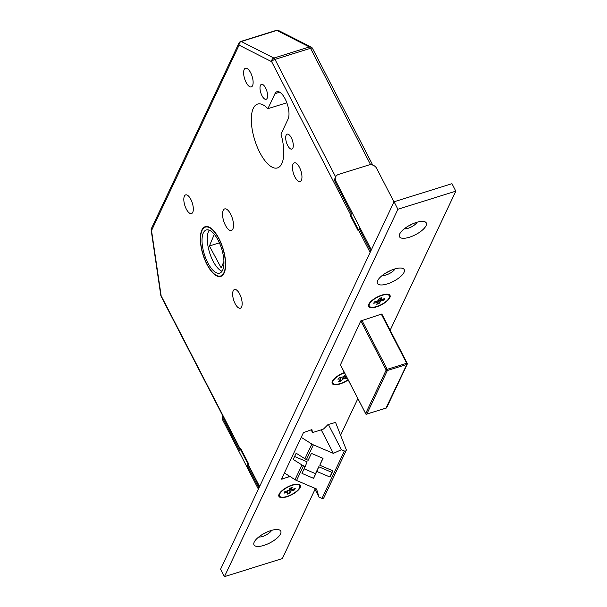 <?xml version="1.0" encoding="UTF-8"?>
<svg xmlns="http://www.w3.org/2000/svg" width="607" height="607" viewBox="0 0 607 607"><rect width="100%" height="100%" fill="white"/><g stroke="black" fill="none" stroke-linecap="round" stroke-linejoin="round"><path stroke-width="0.91" d="M201.873 230.007A26.048 10.471 -107.3 0 0 204.794 259.682A26.048 10.471 -107.3 0 0 220.751 276.413A26.048 10.471 -107.3 0 0 224.104 273.082A26.048 10.471 -107.3 0 0 221.183 243.407A26.048 10.471 -107.3 0 0 205.219 226.677A26.048 10.471 -107.3 0 0 201.873 230.007M223.907 272.71A25.6 10.289 -107.3 0 0 221.039 243.551A25.6 10.289 -107.3 0 0 205.356 227.109A25.6 10.289 -107.3 0 0 202.063 230.379A25.6 10.289 -107.3 0 0 204.931 259.546A25.6 10.289 -107.3 0 0 220.614 275.98A25.6 10.289 -107.3 0 0 223.907 272.71M203.345 232.876A22.588 9.082 -107.3 0 0 205.879 258.605A22.588 9.082 -107.3 0 0 219.719 273.104A22.588 9.082 -107.3 0 0 222.625 270.221A22.588 9.082 -107.3 0 0 220.091 244.492A22.588 9.082 -107.3 0 0 206.251 229.985A22.588 9.082 -107.3 0 0 203.345 232.876M209.203 230.182A22.588 9.082 -107.3 0 0 208.611 231.229A22.588 9.082 -107.3 0 0 209.946 253.718A22.588 9.082 -107.3 0 0 222.033 271.268M267.133 98.311A7.83 3.149 72.7 0 1 266.124 99.305A7.83 3.149 72.7 0 1 261.329 94.282A7.83 3.149 72.7 0 1 260.449 85.359A7.83 3.149 72.7 0 1 261.458 84.358A7.83 3.149 72.7 0 1 266.253 89.388A7.83 3.149 72.7 0 1 267.133 98.311M292.832 148.1A7.83 3.149 72.7 0 1 291.823 149.102A7.83 3.149 72.7 0 1 287.028 144.079A7.83 3.149 72.7 0 1 286.147 135.156A7.83 3.149 72.7 0 1 287.157 134.155A7.83 3.149 72.7 0 1 291.952 139.185A7.83 3.149 72.7 0 1 292.832 148.1M252.55 85.663A9.788 3.93 72.7 0 1 251.29 86.915A9.788 3.93 72.7 0 1 245.296 80.632A9.788 3.93 72.7 0 1 244.196 69.479A9.788 3.93 72.7 0 1 245.456 68.234A9.788 3.93 72.7 0 1 251.457 74.517A9.788 3.93 72.7 0 1 252.55 85.663M301.383 180.279A9.788 3.93 72.7 0 1 300.124 181.531A9.788 3.93 72.7 0 1 294.129 175.248A9.788 3.93 72.7 0 1 293.029 164.095A9.788 3.93 72.7 0 1 294.289 162.843A9.788 3.93 72.7 0 1 300.29 169.125A9.788 3.93 72.7 0 1 301.383 180.279M192.745 212.329A9.788 3.93 72.7 0 1 191.486 213.581A9.788 3.93 72.7 0 1 185.492 207.298A9.788 3.93 72.7 0 1 184.391 196.144A9.788 3.93 72.7 0 1 185.651 194.9A9.788 3.93 72.7 0 1 191.653 201.183A9.788 3.93 72.7 0 1 192.745 212.329M241.578 306.945A9.788 3.93 72.7 0 1 240.319 308.197A9.788 3.93 72.7 0 1 234.325 301.914A9.788 3.93 72.7 0 1 233.225 290.761A9.788 3.93 72.7 0 1 234.484 289.509A9.788 3.93 72.7 0 1 240.486 295.791A9.788 3.93 72.7 0 1 241.578 306.945M232.845 229.029A11.29 4.537 72.7 0 1 231.388 230.478A11.29 4.537 72.7 0 1 224.469 223.224A11.29 4.537 72.7 0 1 223.209 210.356A11.29 4.537 72.7 0 1 224.658 208.914A11.29 4.537 72.7 0 1 231.578 216.168A11.29 4.537 72.7 0 1 232.845 229.029M267.892 108.691L274.979 93.668A15.357 6.176 72.7 0 1 276.959 91.703A15.357 6.176 72.7 0 1 286.367 101.566A15.357 6.176 72.7 0 1 288.09 119.063L280.995 134.086A33.431 13.437 72.7 0 1 281.807 163.624A33.431 13.437 72.7 0 1 277.513 167.904A33.431 13.437 72.7 0 1 257.027 146.439A33.431 13.437 72.7 0 1 253.278 108.357A33.431 13.437 72.7 0 1 257.58 104.085A33.431 13.437 72.7 0 1 267.892 108.691L286.838 102.773M219.4 242.876L209.415 245.994L214.294 234.31M223.937 261.359L221.198 267.922L209.415 245.994M293.227 459.446L296.163 453.224L304.911 458.755A9.037 7.58 25.3 0 0 306.421 459.545L308.151 460.288L311.406 453.399L323.038 458.346L319.79 465.235L332.879 470.812L329.942 477.034L316.854 471.457L313.599 478.346L301.967 473.392L305.215 466.51L303.5 465.774A9.037 7.58 25.3 0 1 301.975 464.985L293.227 459.446M301.216 437.336L311.854 444.066A9.037 7.58 25.3 0 0 313.379 444.863L333.364 453.368L341.4 449.711L344.389 450.978A1.502 1.267 25.3 0 0 346.271 449.688L335.565 422.426L328.008 424.574L324.024 428.542A1.502 0.554 -27.3 0 1 322.537 429.437L313.371 432.298A1.502 0.554 -27.3 0 1 312.385 432.252A1.502 0.554 -27.3 0 1 312.362 432.184L311.99 429.786L311.399 429.756L303.439 432.624L281.473 479.143L290.025 476.503M284.402 472.944L295.04 479.674A9.037 7.58 25.3 0 0 296.565 480.471L316.55 488.984L319.016 497.118L322.006 498.385L344.389 450.978M319.016 497.118L314.327 488.036M322.006 498.385A1.502 1.267 25.3 0 0 323.819 497.846L346.202 450.44M341.4 449.711L328.372 424.46M333.364 453.368L321.224 429.847M319.79 465.235L322.787 458.239M304.122 468.824L315.503 473.665L318.758 466.775L331.847 472.352L332.628 470.706M331.847 472.352L329.942 477.034M318.758 466.775L316.854 471.457M315.503 473.665L313.599 478.346M294.615 456.502L307.119 461.821L305.215 466.51M370.619 164.725L310.526 48.294A3.012 1.1 -27.3 0 1 312.499 48.393A3.012 3.012 0 0 0 311.186 47.088L278.613 30.54A3.012 2.565 116.9 0 0 276.838 30.418L241.298 41.511A3.012 1.214 -107.3 0 0 240.82 41.443A3.012 3.012 0 0 0 238.991 43.036L151.439 228.475A3.012 3.012 0 0 0 151.181 230.197L160.794 295.381A3.012 1.009 -8.4 0 0 161.136 295.768L259.606 486.541M151.181 230.197A3.012 1.009 -8.4 0 0 151.53 230.577L161.136 295.768A3.012 1.1 -27.3 0 0 161.098 296.322L240.122 449.438M370.126 252.466L271.655 61.694A3.012 2.565 116.9 0 1 273.878 58.06L241.298 41.511A3.012 2.565 116.9 0 0 239.082 45.138L151.53 230.577A3.012 2.527 25.3 0 1 151.439 228.475M311.186 47.088A3.012 2.565 116.9 0 0 309.411 46.967L276.838 30.418A3.012 1.214 72.7 0 0 276.352 30.35L240.82 41.443M344.465 372.789A11.29 4.143 152.7 0 0 334.76 378.753A11.29 4.143 152.7 0 0 332.894 383.161A11.29 4.143 152.7 0 0 348.054 379.732M340.952 377.478L340.633 381.249L338.676 381.439L340.626 378.889L337.833 379.147L339.313 377.637L343.13 376.864L345.444 374.686M344.473 375.483L345.087 376.681L345.99 375.748M340.633 381.249L342.727 379.102L341.847 377.395M345.087 376.681L344.427 375.521M346.612 376.947L345.231 377.076M347.052 377.804L342.727 379.102M340.626 378.889L339.95 377.577M343.592 376.386L346.544 378.328M342.917 376.962L343.759 378.593M280.54 533.872A15.061 5.516 152.7 0 0 278.681 529.699A15.061 5.516 152.7 0 0 265.13 532.931A15.061 5.516 152.7 0 0 254.219 542.089A15.061 5.516 152.7 0 0 254.09 542.392A15.061 5.516 152.7 0 0 264.159 545.298A15.061 5.516 152.7 0 0 280.54 533.872M404.004 272.391A15.061 5.516 152.7 0 0 402.145 268.218A15.061 5.516 152.7 0 0 388.594 271.45A15.061 5.516 152.7 0 0 377.683 280.609A15.061 5.516 152.7 0 0 377.546 280.912A15.061 5.516 152.7 0 0 387.623 283.818A15.061 5.516 152.7 0 0 404.004 272.391M426.038 225.728A15.061 5.516 152.7 0 0 424.179 221.555A15.061 5.516 152.7 0 0 410.628 224.787A15.061 5.516 152.7 0 0 399.717 233.945A15.061 5.516 152.7 0 0 399.581 234.249A15.061 5.516 152.7 0 0 409.657 237.155A15.061 5.516 152.7 0 0 426.038 225.728M300.154 487.58A12.049 4.416 152.7 0 0 298.667 484.242A12.049 4.416 152.7 0 0 287.824 486.829A12.049 4.416 152.7 0 0 279.099 494.159A12.049 4.416 152.7 0 0 278.992 494.402A12.049 4.416 152.7 0 0 287.05 496.723A12.049 4.416 152.7 0 0 300.154 487.58M344.336 372.531A12.049 4.416 152.7 0 0 332.401 381.272A12.049 4.416 152.7 0 0 332.295 381.515A12.049 4.416 152.7 0 0 336.399 384.709A12.049 4.416 152.7 0 0 348.183 379.99M389.831 297.658A12.049 4.416 152.7 0 0 388.343 294.319A12.049 4.416 152.7 0 0 377.501 296.906A12.049 4.416 152.7 0 0 368.775 304.236A12.049 4.416 152.7 0 0 368.661 304.479A12.049 4.416 152.7 0 0 376.727 306.801A12.049 4.416 152.7 0 0 389.831 297.658M390.18 330.193L455.819 191.167L451.965 183.693L394.057 201.774L220.584 569.184L224.438 576.65L282.346 558.569L315.018 489.371M340.595 435.196L357.834 398.693M455.819 191.167L397.911 209.248L394.057 201.774M397.911 209.248L224.438 576.65M382.031 314.411L381.515 314.085L360.77 320.944L340.398 364.906M263.028 534.077A8.278 3.035 152.7 0 0 266.723 532.164M386.484 272.596A8.278 3.035 152.7 0 0 390.18 270.692M408.519 225.933A8.278 3.035 152.7 0 0 412.214 224.021M404.216 228.862A8.278 3.035 152.7 0 0 411.379 226.927A8.278 3.035 152.7 0 0 417.1 222.208M382.182 275.525A8.278 3.035 152.7 0 0 389.345 273.598A8.278 3.035 152.7 0 0 395.066 268.878M258.719 537.005A8.278 3.035 152.7 0 0 265.881 535.078A8.278 3.035 152.7 0 0 271.61 530.359M389.17 297.862A11.29 4.143 152.7 0 0 389.337 295.768A11.29 4.143 152.7 0 0 379.671 296.208A11.29 4.143 152.7 0 0 369.428 304.024A11.29 4.143 152.7 0 0 369.268 306.125A11.29 4.143 152.7 0 0 378.927 305.678A11.29 4.143 152.7 0 0 389.17 297.862M376.955 301.11L377.615 302.385L373.722 303.257L374.352 301.922L377.721 300.867L379.512 298.356L381.886 297.612L380.991 299.509L384.884 298.636L384.254 299.972L382.706 299.312M377.615 302.385L376.719 304.282L379.087 303.538L378.601 300.26M379.512 298.363L380.885 301.019L379.087 303.538M379.982 301.641L378.927 299.6M380.27 298.113L380.991 299.509M380.885 301.019L384.254 299.972M377.091 302.203L376.583 301.224M299.494 487.785A11.29 4.143 152.7 0 0 299.661 485.691A11.29 4.143 152.7 0 0 289.994 486.131A11.29 4.143 152.7 0 0 279.759 493.954A11.29 4.143 152.7 0 0 279.592 496.048A11.29 4.143 152.7 0 0 289.258 495.608A11.29 4.143 152.7 0 0 299.494 487.785M289.835 488.286L291.208 490.942L289.41 493.461L288.932 490.183L289.843 488.278L292.21 487.535L291.314 489.432L291.838 489.614L295.207 488.559L294.577 489.895L293.037 489.234M287.278 491.033L287.938 492.307L287.043 494.204L289.41 493.461M290.305 491.564L289.251 489.523M290.594 488.043L291.314 489.432M287.938 492.307L286.914 491.146M288.947 490.175L284.675 491.845L284.046 493.18L287.415 492.125M291.208 490.942L294.577 489.895M393.981 201.934L376.628 168.329A6.024 5.053 25.3 0 0 368.798 164.99L338.524 174.444A6.024 5.053 25.3 0 0 335.648 176.849A6.024 5.053 25.3 0 0 335.83 181.068L335.307 182.176L351.499 213.55L350.451 215.773L358.16 230.706L359.207 228.49L370.824 250.987M335.307 182.176A6.024 5.053 -154.7 0 1 335.125 177.957L335.648 176.849M335.83 181.068L371.347 249.872M222.875 416.023A6.024 5.053 25.3 0 0 223.391 419.209L222.868 420.325A6.024 5.053 -154.7 0 1 222.686 416.106L222.799 415.871M258.901 488.02L247.292 465.523L248.339 463.3L240.63 448.361L239.583 450.584L223.391 419.209M247.292 465.523L248.271 465.22M258.377 489.128L222.868 420.325M304.911 458.755L311.854 444.066M295.04 479.674L301.975 464.985M306.444 459.552L313.379 444.863M296.565 480.471L303.5 465.774M238.991 43.036A3.012 2.527 25.3 0 0 239.082 45.138L271.655 61.694A3.012 1.1 -27.3 0 1 274.986 59.387A3.012 1.214 72.7 0 0 273.878 58.06L309.411 46.967A3.012 1.214 -107.3 0 1 310.526 48.294L274.986 59.387L335.633 176.887M274.979 93.668L279.698 92.188M340.246 364.412L365.619 413.579L386.181 370.02L360.816 320.868M361.84 320.23L387.183 369.329L406.66 363.252L381.317 314.145M385.991 408.086L406.834 364.443L387.357 370.52L366.795 414.08L386.272 407.995A0.903 0.759 -154.7 0 0 386.705 407.638L407.267 364.079A0.903 0.759 25.3 0 0 407.244 363.449L381.833 314.024M406.834 364.443A0.903 0.759 25.3 0 0 407.267 364.079A0.903 0.903 0 0 0 407.251 363.282L406.66 363.252L406.834 364.443M387.357 370.52L387.183 369.329L386.181 370.02A0.903 0.759 25.3 0 0 387.357 370.52M366.795 414.08A0.903 0.759 -154.7 0 1 365.619 413.579L365.604 413.746A0.903 0.903 0 0 0 366.681 414.194L366.795 414.08M366.446 414.111L386.158 408.109A0.903 0.903 0 0 0 386.705 407.638M365.824 413.837L340.193 364.519M311.156 429.839L312.362 432.184M288.014 475.235L289.015 477.17M281.701 478.657L282.058 479.34M207.207 226.532L205.356 227.109M222.465 275.403L220.614 275.98M247.831 464.378L259.447 486.875M160.794 295.381A3.012 3.012 0 0 0 161.098 296.322M278.613 30.54A3.012 3.012 0 0 0 276.352 30.35M312.499 48.393L372.728 165.081M332.317 382.038L332.894 383.161M311.141 429.839L312.385 432.252M388.761 294.645L389.337 295.768M368.684 305.002L369.268 306.125M299.084 484.568L299.661 485.691M279.015 494.925L279.592 496.048"/></g></svg>
